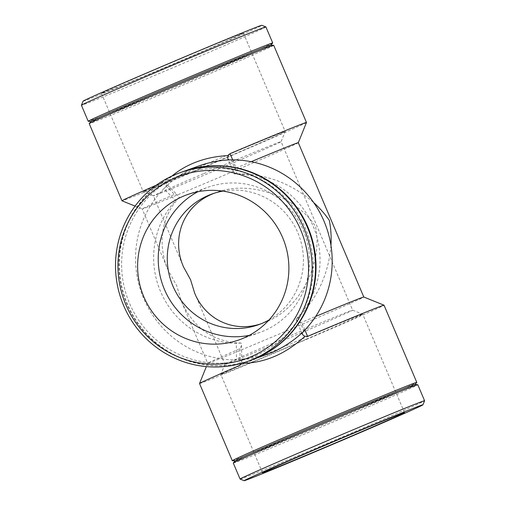 <?xml version="1.0" encoding="UTF-8"?>
<svg xmlns="http://www.w3.org/2000/svg" width="506" height="506" viewBox="0 0 506 506"><rect width="100%" height="100%" fill="white"/><g stroke="black" fill="none" stroke-linecap="round" stroke-linejoin="round"><path stroke-width="0.38" stroke-dasharray="2.53 1.9" d="M198.997 165.898C185.835 170.667 174.747 177.688 165.734 186.961L163.824 188.725L175.696 200.572L179.32 197.435L177.347 195L175.43 194.203L174.456 194.374L162.578 182.483L165.519 183.071L177.878 195.468M165.734 186.961L166.733 185.329L166 183.482M171.951 176.018L164.88 182.672M232.703 159.89L236.119 168.024C234.133 169.301 233.551 171.262 234.373 173.906L227.934 159.074M231.267 159.896L237.358 174.216L234.373 173.906C264.176 173.122 290.621 182.691 313.695 202.602M296.111 319.463L297.971 317.015A84.799 82.997 -109.7 0 0 313.157 226.169A84.799 82.997 -109.7 0 0 237.358 174.216M330.956 245.391C328.571 274.575 316.977 299.274 296.174 319.501C297.572 321.968 299.388 322.917 301.627 322.347A84.799 1.012 157 0 1 315.681 316.446M297.971 317.015L303.897 331M163.824 188.725A100.213 98.088 -109.7 0 0 143.66 298.413A100.213 98.088 -109.7 0 0 236.454 359.829L236.315 343.372A84.799 82.997 -109.7 0 1 160.51 291.418A84.799 82.997 -109.7 0 1 175.696 200.572M266.643 354.573C257.44 357.85 248.25 359.557 239.053 359.69L236.454 359.829M183.627 171.414A100.213 98.088 -109.7 0 0 125.355 298.761A100.213 98.088 -109.7 0 0 251.267 360.082M298.3 142.705A84.799 1.012 -23 0 1 298.3 142.717A84.799 1.012 -23 0 1 220.641 176.771A84.799 1.012 -23 0 1 142.199 208.978L168.169 270.172L176.676 285.624L181.717 302.095C193.912 328.464 213.715 342.113 241.122 343.03L241.539 345.484L239.964 348.704A84.799 1.012 157 0 0 207.7 363.283A84.799 1.012 157 0 0 207.7 363.295A84.799 1.012 157 0 0 286.149 331.095A84.799 1.012 157 0 0 363.808 297.028A84.799 1.012 157 0 0 363.801 297.022L363.808 297.028M168.169 270.172C157.081 244.43 161.414 216.151 179.32 197.435M236.119 168.024A84.799 1.012 -23 0 1 251.178 161.699M135.083 206.1L142.199 208.978A84.799 1.012 -23 0 1 142.192 208.972A84.799 1.012 -23 0 1 174.456 194.374M239.964 348.704L240.11 363.738M241.596 363.321L241.735 361.556L241.305 360.525L240.426 359.861L239.06 359.696M241.122 343.03L236.315 343.372M304.897 329.969L301.627 322.347M199.528 383.51A100.213 1.195 157 0 0 311.101 337.426A100.213 1.195 157 0 0 384.029 305.2M240.097 479.068A100.213 1.195 157 0 0 351.657 432.972A100.213 1.195 157 0 0 424.578 400.758M233.285 463.041A100.213 1.195 157 0 0 344.858 416.95A100.213 1.195 157 0 0 417.785 384.724M306.642 339.026A77.089 0.923 157 0 0 362.739 314.232A77.089 0.923 157 0 0 362.726 314.226A77.089 0.923 157 0 0 276.915 349.684A77.089 0.923 157 0 0 220.818 374.465A77.089 0.923 157 0 0 220.818 374.478A77.089 0.923 157 0 0 306.642 339.026M302.145 332.461A69.379 0.829 157 0 0 352.631 310.153A69.379 0.829 157 0 0 352.619 310.146A69.379 0.829 157 0 0 275.39 342.056A69.379 0.829 157 0 0 224.904 364.358A69.379 0.829 157 0 0 224.904 364.371A69.379 0.829 157 0 0 302.145 332.461M214.082 193.292L216.233 192.482C249.085 179.984 295.276 195.733 315.447 226.308C323.486 262.709 300.26 308.16 266.732 321.658L260.913 323.821M203.855 173.539A69.379 0.829 -23 0 1 281.096 141.629A69.379 0.829 -23 0 1 281.096 141.642A69.379 0.829 -23 0 1 230.609 163.944A69.379 0.829 -23 0 1 153.381 195.854A69.379 0.829 -23 0 1 153.369 195.847A69.379 0.829 -23 0 1 203.855 173.539M232.33 460.713A100.213 1.195 157 0 0 343.865 414.61A100.213 1.195 157 0 0 416.773 382.422M235.145 460.833A97.671 1.17 157 0 0 235.17 460.89A97.671 1.17 157 0 0 343.871 415.957A97.671 1.17 157 0 0 414.926 384.585A97.671 1.17 157 0 0 414.907 384.535M183.381 171.502A100.213 98.088 -109.7 0 0 124.868 298.938A100.213 98.088 -109.7 0 0 251.02 360.171M249.3 335.351A77.089 75.451 -109.7 0 0 259.875 332.429A77.089 75.451 -109.7 0 0 263.98 330.816A77.089 75.451 -109.7 0 0 304.1 232.286A77.089 75.451 -109.7 0 0 207.846 187.296A77.089 75.451 -109.7 0 0 203.741 188.909A77.089 75.451 -109.7 0 0 197.814 191.761M269.078 319.912A69.379 67.905 -109.7 0 0 299.274 236.41A69.379 67.905 -109.7 0 0 222.899 191.116M255.606 355.648A97.671 95.596 -109.7 0 0 274.499 188.257A97.671 95.596 -109.7 0 0 122.231 253.342A97.671 95.596 -109.7 0 0 255.606 355.648M273.708 45.306A100.213 1.195 -23 0 1 181.926 85.565A100.213 1.195 -23 0 1 89.214 123.616M306.472 122.503A100.213 1.195 -23 0 1 214.689 162.749A100.213 1.195 -23 0 1 121.984 200.812M156.183 185.266A100.213 1.195 -23 0 1 162.578 182.483M265.916 26.944A100.213 1.195 -23 0 1 174.134 67.203A100.213 1.195 -23 0 1 81.415 105.254M83.054 101.2A97.133 1.164 157 0 0 172.913 64.332A97.133 1.164 157 0 0 261.861 25.3M272.696 42.997A100.213 1.195 -23 0 1 180.933 83.224A100.213 1.195 -23 0 1 88.253 121.288M157.594 68.595A77.089 0.923 -23 0 1 243.424 33.143A77.089 0.923 -23 0 1 187.328 57.931A77.089 0.923 -23 0 1 101.504 93.382A77.089 0.923 -23 0 1 157.594 68.595M199.358 166.974A77.089 0.923 -23 0 1 285.182 131.522A77.089 0.923 -23 0 1 285.182 131.535A77.089 0.923 -23 0 1 229.085 156.316A77.089 0.923 -23 0 1 143.274 191.774A77.089 0.923 -23 0 1 143.261 191.768A77.089 0.923 -23 0 1 199.358 166.974M270.83 45.11A97.671 1.17 -23 0 1 270.855 45.167A97.671 1.17 -23 0 1 181.42 84.363A97.671 1.17 -23 0 1 91.093 121.465A97.671 1.17 -23 0 1 91.074 121.415M199.503 165.721C185.873 170.68 174.709 177.676 166.012 186.701M181.717 302.095L207.7 363.295M241.539 345.484L241.779 362.018M266.276 354.7L239.332 359.677M296.111 319.457L302.215 334.061M207.7 363.283L206.353 366.61M404.496 412.618L362.739 314.232L352.619 310.146L281.096 141.629M224.904 364.358L220.818 374.465L262.576 472.857M101.504 93.382L143.261 191.768L153.381 195.854L183.589 267.048M194.677 293.17L224.904 364.371M187.233 194.683L207.846 187.296M259.875 332.429L239.268 339.817M211.932 194.019L216.233 192.482M263.057 323.1L258.762 324.637M243.424 33.143L285.182 131.522L281.096 141.642"/><path stroke-width="0.76" d="M232.703 159.89L230.021 153.66L228.231 155.595L227.751 157.53L227.94 159.074L229.085 159.883C218.662 160.516 208.801 162.458 199.503 165.721L183.868 171.325A100.213 98.088 -109.7 0 0 183.627 171.414M228.231 155.595C215.474 156.183 203.633 158.795 192.716 163.432C185.025 166.727 178.106 170.92 171.951 176.018M229.085 159.877L231.267 159.896A100.213 98.088 -109.7 0 1 324.061 221.305A100.213 98.088 -109.7 0 1 303.897 331L302.411 332.613C292.993 341.177 282.835 347.805 271.937 352.492L251.514 359.994A100.213 98.088 -109.7 0 0 256.846 357.9A100.213 98.088 -109.7 0 0 309.002 229.813A100.213 98.088 -109.7 0 0 183.868 171.325M313.695 202.602C319.71 208.042 324.922 213.962 329.324 220.376C330.924 228.44 331.468 236.776 330.956 245.391M251.178 161.699A84.799 1.012 -23 0 1 298.3 142.705L363.808 297.028A84.799 1.012 157 0 0 315.681 316.446M240.11 363.738L240.135 365.193L241.596 363.321M302.183 333.979L303.423 335.453L304.935 336.3C285.643 354.055 264.524 363.087 241.583 363.378M302.215 334.061L302.411 332.613M304.935 336.3L307.578 336.37L304.897 329.969M240.135 365.193A100.213 1.195 157 0 0 199.528 383.497A100.213 1.195 157 0 0 199.528 383.51L232.292 460.694A100.213 1.195 157 0 0 232.33 460.713L235.107 460.884M414.971 384.535L416.773 382.422A100.213 1.195 157 0 0 416.786 382.384L384.029 305.2A100.213 1.195 157 0 0 384.016 305.188A100.213 1.195 157 0 0 307.578 336.37M422.946 404.8L424.578 400.758A100.213 1.195 157 0 0 424.585 400.746A100.213 1.195 157 0 0 331.866 438.797A100.213 1.195 157 0 0 240.084 479.055A100.213 1.195 157 0 0 240.097 479.068L244.139 480.7A97.133 1.164 -23 0 1 333.087 441.668A97.133 1.164 -23 0 1 422.946 404.8A97.133 1.164 -23 0 1 352.271 436.02A97.133 1.164 -23 0 1 244.139 480.7M424.585 400.746L417.785 384.724A100.213 1.195 157 0 0 417.747 384.712A100.213 1.195 157 0 0 325.067 422.776A100.213 1.195 157 0 0 233.304 463.003A100.213 1.195 157 0 0 233.285 463.041L240.084 479.055M348.406 437.405A77.089 0.923 157 0 0 404.496 412.618A77.089 0.923 157 0 0 318.672 448.069A77.089 0.923 157 0 0 262.576 472.857A77.089 0.923 157 0 0 348.406 437.405M260.913 323.821C233.785 332.853 205.613 319.811 194.677 293.17L190.553 279.691L183.589 267.048C170.762 237.997 183.482 205.841 212.514 193.937L214.082 193.292M416.786 382.384A100.213 1.195 157 0 0 324.074 420.435A100.213 1.195 157 0 0 232.292 460.694M417.747 384.712L414.907 384.535A97.671 1.17 157 0 0 324.58 421.637A97.671 1.17 157 0 0 235.145 460.833L233.304 463.003M253 359.279A100.213 98.088 -109.7 0 0 305.156 231.191A100.213 98.088 -109.7 0 0 180.022 172.704A100.213 98.088 -109.7 0 0 121.51 300.14A100.213 98.088 -109.7 0 0 247.668 361.373A100.213 98.088 -109.7 0 0 253 359.279M251.197 356.654A97.133 95.071 70.3 0 1 118.562 254.91A97.133 95.071 70.3 0 1 269.989 190.186A97.133 95.071 70.3 0 1 251.197 356.654M247.668 361.373L251.02 360.171A100.213 98.088 -109.7 0 0 256.359 358.077A100.213 98.088 -109.7 0 0 308.508 229.99A100.213 98.088 -109.7 0 0 183.381 171.502L180.022 172.704M243.367 338.204A77.089 75.451 -109.7 0 0 283.486 239.68A77.089 75.451 -109.7 0 0 187.233 194.683A77.089 75.451 -109.7 0 0 183.134 196.296A77.089 75.451 -109.7 0 0 143.015 294.821A77.089 75.451 -109.7 0 0 239.268 339.817A77.089 75.451 -109.7 0 0 243.367 338.204M197.814 191.761A77.089 75.451 -109.7 0 0 162.837 285.327A77.089 75.451 -109.7 0 0 249.3 335.351M222.899 191.116A69.379 67.905 -109.7 0 0 211.932 194.019A69.379 67.905 -109.7 0 0 208.244 195.468A69.379 67.905 -109.7 0 0 172.135 284.144A69.379 67.905 -109.7 0 0 258.762 324.637A69.379 67.905 -109.7 0 0 262.456 323.189A69.379 67.905 -109.7 0 0 269.078 319.912M135.083 206.1L121.984 200.812A100.213 1.195 -23 0 1 121.971 200.8L89.214 123.616A100.213 1.195 -23 0 1 89.227 123.578A100.213 1.195 -23 0 1 162.135 91.39A100.213 1.195 -23 0 1 273.67 45.287A100.213 1.195 -23 0 1 273.708 45.306L306.472 122.49A100.213 1.195 -23 0 1 306.472 122.503L298.306 142.711M230.021 153.66A100.213 1.195 -23 0 1 306.472 122.49M121.971 200.8A100.213 1.195 -23 0 1 156.183 185.266M154.343 73.028A100.213 1.195 -23 0 1 265.903 26.932A100.213 1.195 -23 0 1 265.916 26.944L261.861 25.3A97.133 1.164 157 0 0 153.729 69.98A97.133 1.164 157 0 0 83.054 101.2L81.422 105.242A100.213 1.195 -23 0 1 154.343 73.028M91.029 121.465L88.253 121.288A100.213 1.195 -23 0 1 88.215 121.276L81.415 105.254A100.213 1.195 -23 0 1 81.422 105.242M88.215 121.276A100.213 1.195 -23 0 1 161.142 89.05A100.213 1.195 -23 0 1 272.715 42.959A100.213 1.195 -23 0 1 272.696 42.997L270.893 45.116M89.227 123.578L91.074 121.415A97.671 1.17 -23 0 1 162.129 90.043A97.671 1.17 -23 0 1 270.83 45.11L273.67 45.287M267.921 354.099L266.276 354.7M206.353 366.61L199.528 383.497M363.801 297.022L384.016 305.188M272.715 42.959L265.916 26.944"/></g></svg>
